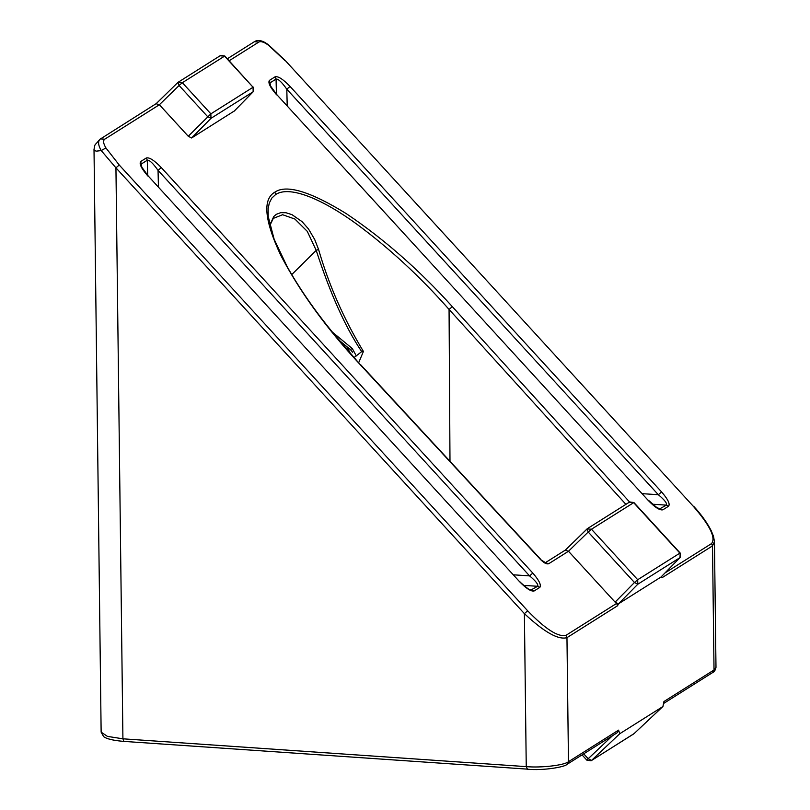 <?xml version="1.0" encoding="UTF-8"?>
<svg xmlns="http://www.w3.org/2000/svg" width="810" height="810" viewBox="0 0 810 810"><rect width="100%" height="100%" fill="white"/><g stroke="black" fill="none" stroke-linecap="round" stroke-linejoin="round"><path stroke-width="1.21" d="M530.975 590.014L537.637 586.268C538.579 584.638 535.886 581.175 529.578 575.88L532.818 573.085C539.085 580.324 541.434 585.083 539.865 587.351L534.104 590.976C531.056 591.624 526.156 588.475 519.423 581.529L148.149 175.912L141.983 167.437L141.183 165.149M177.947 82.397L220.614 55.444L224.795 56.001L182.341 82.701L177.947 82.397L179.091 85.495L159.388 104.743L156.097 103.751L177.947 82.397L156.188 103.639L99.711 139.431C93.849 146.944 95.418 142.459 94.011 149.435L101.139 732.149L107.487 736.401L122.918 738.811L526.247 766.624C541.1 768.001 564.317 765.298 568.468 761.704L618.567 730.134L619.761 733.728L591.533 760.438L588.192 758.717L587.179 760.094M234.323 110.99L191.606 137.983L188.264 136.262L159.388 104.743L104.733 139.188L100.339 138.885C97.757 141.102 98.04 144.99 101.199 150.559L96.289 151.156L94.507 150.559L94.011 149.435M285.211 60.466L693.37 506.351L285.211 60.466L268.545 44.904C263.027 40.662 258.481 39.498 254.897 41.391L227.337 58.765M254.431 41.766L258.825 42.059L229.159 60.76M587.058 528.92L588.202 532.018L568.488 551.256L565.208 550.263L587.523 528.555L629.714 501.957L633.906 502.524L591.452 529.224L587.058 528.92L565.451 550.03L544.826 563.031L545.606 562.768L540.472 559.477L360.258 364.702C326.44 328.394 299.892 291.843 280.625 255.059C264.425 220.229 262.491 199.27 274.813 192.173C286.355 184.224 310.19 191.393 346.305 213.658C383.869 238.91 419.216 269.912 452.344 306.666L629.593 502.038M625.907 504.357L449.064 309.44C420.005 276.504 389.154 248.012 356.501 223.945C324.982 200.971 290.75 184.842 275.744 194.451L271.806 198.096L269.295 203.037L268.161 208.535L268.201 216.452L274.124 239.193L287.165 266.672C299.103 287.874 313.875 309.319 331.472 331.017L360.258 364.702M634.25 733.465L662.843 706.573L619.761 733.728M273.223 218.416L282.619 214.731L294.901 219.044L307.274 231.356L316.214 250.381C330.227 293.584 345.384 327.331 361.695 351.621L354.081 357.534M269.75 225.332L273.77 216.503L276.321 214.316L280.726 212.665L285.96 212.736L291.954 214.64L302.1 221.667L308.478 228.936L314.715 239.537L318.563 249.419C328.85 285.029 343.804 319.039 363.417 351.439L358.708 362.637M545.444 562.747L548.755 563.699L568.488 551.256L615.104 602.134L634.463 582.501L637.804 584.223L618.445 603.855L660.99 577.034L680.197 557.401M268.515 44.884L268.677 45.38C264.273 42.11 260.982 41.006 258.825 42.059M104.733 139.188C102.921 140.646 103.316 143.562 105.938 147.957L101.199 150.559L115.941 167.842L122.918 738.811L123.819 741.393C109.33 740.208 104.692 737.657 103.558 736.513L101.139 732.149M105.938 147.957L119.232 165.017L527.664 610.801C545.434 629.167 558.222 637.338 566.018 635.313L616.612 603.42L617.554 605.758L618.445 603.855L615.104 602.134M617.554 605.758L566.96 637.652C558.292 640.092 544.107 632.083 524.384 613.626L526.247 766.624L527.411 769.135L123.819 741.393M661.608 576.426L661.912 577.793L661.183 576.831M693.644 506.25C701.237 514.502 707.1 522.653 711.21 530.692L713.499 536.311L714.45 541.606L712.506 545.899L714.025 669.961L663.937 701.541L662.934 706.502L634.119 733.597L591.108 760.762L633.693 733.921M350.447 349.262L352.36 348.594L356.299 355.954M659.735 508.852L666.367 505.126C667.379 503.536 664.706 500.064 658.338 494.718L661.588 491.933C667.956 499.274 670.285 504.043 668.574 506.22L662.914 509.784C659.927 510.573 655.017 507.435 648.182 500.377L276.919 94.76L270.742 86.275L269.943 83.987M642.411 493.675L658.338 494.718L286.801 89.211C281.809 82.124 278.225 78.742 276.058 79.076L270.398 82.64L269.943 83.946M513.651 574.827L529.578 575.88L158.041 170.363C153.049 163.286 149.465 159.904 147.298 160.228L141.639 163.802L141.183 165.108M618.567 730.134L617.301 732.655L567.132 764.286L568.468 761.704L566.96 637.652L566.018 635.313M188.264 136.262L210.873 113.845L182.341 82.701L179.091 85.495L207.623 116.64L210.965 118.351L191.606 137.983M224.795 56.001L253.064 87.247L224.532 56.113L220.148 55.809M234.151 111.162L253.358 91.53M633.906 502.524L680.167 553.007L679.995 557.624L637.804 584.223L637.713 579.717L591.452 529.224L588.202 532.018L634.463 582.501L637.713 579.717L679.904 553.119L633.643 502.625L629.259 502.321M449.985 461.295L449.064 309.44L452.344 306.666M119.232 165.017L115.941 167.842L524.384 613.626L527.664 610.801M519.423 581.529L148.149 175.912M158.456 187.15L158.041 170.363L161.281 167.579L532.818 573.085M648.182 500.377L276.919 94.76M287.216 105.999L286.801 89.211L290.041 86.417L661.588 491.933M361.695 351.621L363.417 351.439M291.732 274.61L316.214 250.381L318.563 249.419M537.637 586.268L539.865 587.351M531.917 589.872L534.104 590.976M530.013 589.71L534.154 590.946M275.744 194.451L274.813 192.173M350.497 353.514L346.741 346.569M210.873 113.845L253.064 87.247L253.155 91.763L210.965 118.351L210.873 113.845M548.755 563.699C546.75 564.408 543.986 563.001 540.472 559.477M665.101 572.862L711.575 543.571C716.02 537.88 709.955 525.477 693.37 506.351M284.938 60.568L268.677 45.38M147.886 176.023C141.396 168.541 138.996 163.711 140.707 161.514L146.357 157.95C149.364 157.18 154.335 160.39 161.281 167.579M276.645 94.861C270.155 87.389 267.766 82.549 269.467 80.362L275.127 76.788C278.124 76.018 283.095 79.228 290.041 86.417M711.575 543.571L712.506 545.899L661.912 577.793M714.025 669.961L715.989 667.42C715.291 670.336 714.197 672.047 712.678 672.533L714.025 669.961M332.333 332.08L352.36 348.594M276.433 94.223L276.058 79.076L275.127 76.788M269.467 80.362L270.51 85.759M658.773 508.558L662.914 509.784M668.574 506.22L666.367 505.126L652.475 504.215M147.673 175.385L147.298 160.228L146.357 157.95M140.707 161.514L141.74 166.921M539.814 587.382L537.607 586.288L523.716 585.377M583.706 753.826L588.192 758.717L612.603 735.612M714.45 541.617L715.989 667.42M339.056 340.24L350.517 349.687L352.644 352.249M582.036 754.879L586.916 760.205L591.108 760.762M178.413 82.033L177.866 82.468M234.252 111.081L253.257 91.682L253.327 87.146M587.523 528.555L586.977 528.981M680.167 553.007L680.096 557.553L661.081 576.963M360.521 364.591L540.726 559.356M531.016 590.014L529.487 589.477C530.408 590.966 519.24 581.752 519.696 581.428M659.775 508.862L656.606 507.384L648.456 500.266M567.132 764.286C565.208 766.948 543.348 770.816 527.138 769.206M663.846 703.323L712.678 672.533M269.811 225.575L273.385 218.234"/></g></svg>
